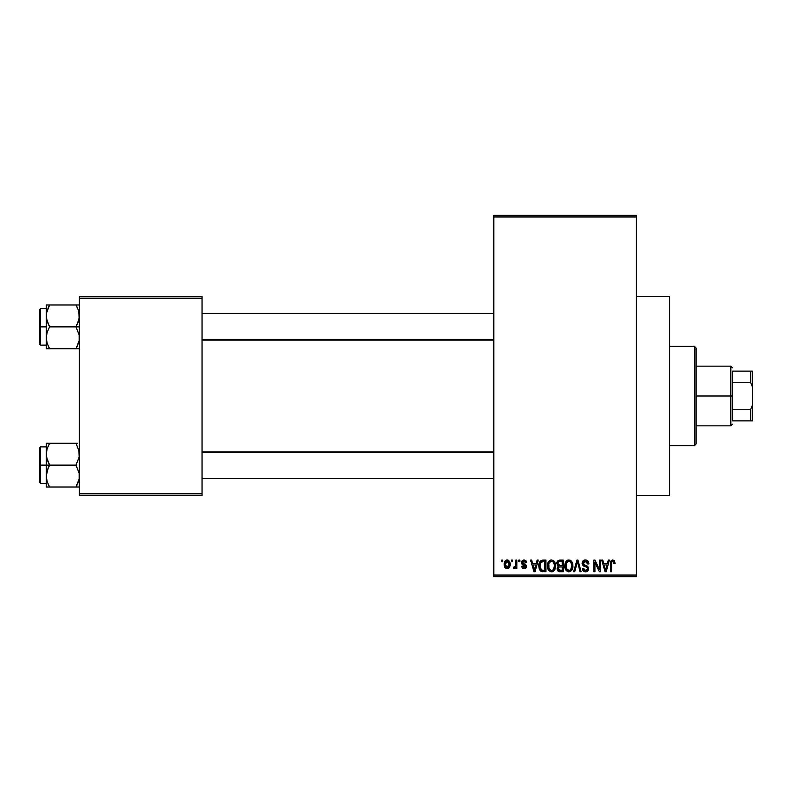 <?xml version="1.0" encoding="UTF-8"?>
<svg xmlns="http://www.w3.org/2000/svg" width="792" height="792" viewBox="0 0 792 792"><rect width="100%" height="100%" fill="white"/><g stroke="black" fill="none" stroke-linecap="round" stroke-linejoin="round"><path stroke-width="1.19" d="M636.362 495.465L669.517 495.465L669.517 296.535L636.362 296.535L669.517 296.535L669.517 495.465L636.362 495.465M493.802 216.968L493.802 575.032L636.362 575.032L636.362 216.968L493.802 216.968L493.802 215.315L636.362 215.315L636.362 216.968L636.362 215.315L493.802 215.315L493.802 576.685L636.362 576.685L636.362 216.968L493.802 216.968M511.582 561.766L511.582 560.112L512.642 560.112L512.642 561.766L511.582 561.766L512.642 561.766L512.642 560.112L511.582 560.112L512.642 560.112L512.642 561.766L511.582 561.766L511.582 560.112L511.582 561.766M514.681 568.686L513.543 568.25L513.85 567.042L515.612 566.211L515.8 560.112L516.859 560.112L516.859 568.547L515.8 568.547L515.8 567.201L514.8 568.656L513.543 568.25L513.85 567.042L515.443 566.626L515.8 564.488L515.612 566.211L513.85 567.042L513.543 568.25L514.543 568.696L515.8 567.201L515.8 568.547L516.859 568.547L516.859 560.112L515.8 560.112L516.859 560.112L516.859 568.547L515.8 568.547M518.819 561.766L518.819 560.112L519.869 560.112L519.869 561.766L518.819 561.766L519.869 561.766L519.869 560.112L518.819 560.112L519.869 560.112L519.869 561.766L518.819 561.766L518.819 560.112L518.819 561.766M521.532 562.686L522.195 560.736L524.076 559.964L525.938 560.746L526.65 562.676L525.601 562.825L524.324 561.191L522.68 561.944L522.859 563.241L525.512 564.369L526.462 565.795L525.858 568.042L523.888 568.686L522.373 568.042L521.681 566.29L522.74 566.141L523.116 567.121L524.324 567.488L525.363 566.072L522.235 564.567L521.532 562.686L525.452 566.468L524.086 567.498L522.74 566.141L521.681 566.29L524.126 568.696L526.502 566.29L522.581 562.478L524.007 561.162L525.601 562.825L526.65 562.676L524.086 559.964L521.542 562.419M537.154 560.112L536.243 563.577L537.154 560.112L538.263 560.112L535.046 571.715L533.937 571.715L530.571 560.112L531.679 560.112L532.59 563.577L536.243 563.577L532.59 563.577L531.679 560.112L530.571 560.112L533.937 571.715L535.046 571.715L538.263 560.112L537.154 560.112L538.263 560.112L535.046 571.715L533.937 571.715L530.571 560.112L531.679 560.112M551.519 559.964L553.984 561.043L555.35 563.696L555.42 567.795L554.499 570.171L552.935 571.557L551.014 571.824L549.014 570.755L547.856 568.725L547.995 562.696L549.401 560.706L551.519 559.964L548.5 561.736L547.45 565.904C547.272 569.121 548.628 571.101 551.509 571.864C554.459 571.082 555.816 569.052 555.588 565.755L554.548 561.776L551.757 559.974M568.854 559.964L571.319 561.043L572.685 563.696L572.755 567.795L571.834 570.171L570.26 571.557L568.339 571.824L566.339 570.755L565.181 568.725L565.33 562.696L566.735 560.706L568.854 559.964L565.825 561.736L564.785 565.904C564.597 569.121 565.953 571.101 568.844 571.864C571.794 571.082 573.151 569.052 572.923 565.755L571.873 561.776L569.082 559.974M612.196 560.033L614.344 560.587L615.117 563.577L614.057 563.726L613.157 561.379L611.711 562.013L611.493 571.715L610.444 571.715L610.513 562.548L611.137 560.736L612.83 559.964C610.978 560.429 610.187 561.726 610.444 563.835L610.444 571.715L611.493 571.715L611.652 562.191L612.78 561.32L614.057 563.726L615.117 563.577L614.483 560.776L612.83 559.964L614.582 560.934M608.286 560.112L607.375 563.577L608.286 560.112L609.385 560.112L606.177 571.715L605.068 571.715L601.702 560.112L602.811 560.112L603.722 563.577L607.375 563.577L603.722 563.577L602.811 560.112L601.702 560.112L605.068 571.715L606.177 571.715L609.385 560.112L608.286 560.112L609.385 560.112L606.177 571.715L605.068 571.715L601.702 560.112L602.811 560.112M599.445 560.112L599.445 569.399L599.445 560.112L600.494 560.112L600.494 571.715L599.376 571.715L594.921 562.409L594.921 571.715L593.861 571.715L593.861 560.112L595 560.112L599.445 569.399L595 560.112L593.861 560.112L593.861 571.715L594.921 571.715L594.921 562.409L599.376 571.715L600.494 571.715L600.494 560.112L599.445 560.112L600.494 560.112L600.494 571.715L599.376 571.715M582.13 563.746L583.001 560.894L585.07 559.974L587.476 560.607L588.872 563.508L587.842 564.033L587.159 562.112L585.823 561.36L584.11 561.587L583.239 562.686L583.654 564.577L587.397 566.171L588.416 567.547L588.407 569.894L587.337 571.369L585.258 571.854L583.239 570.854L582.417 568.399L583.466 568.25L584.179 570.052L585.753 570.507L587.129 569.874L587.525 568.329L586.842 567.171L583.011 565.617L582.11 563.32L583.714 566.082L587.209 567.468L587.535 568.646L585.555 570.507L583.466 568.25L582.417 568.399C582.486 570.507 583.536 571.666 585.585 571.864C587.516 571.705 588.515 570.646 588.595 568.686L583.169 563.3L585.308 561.32L587.842 564.033L588.892 563.874C588.842 561.508 587.684 560.201 585.397 559.964C583.328 560.102 582.229 561.221 582.11 563.32L582.13 562.993M573.626 571.715L576.932 560.112L577.972 560.112L581.09 571.715L580.001 571.715L577.517 561.469L574.725 571.715L573.626 571.715L574.725 571.715L577.517 561.469L580.001 571.715L581.09 571.715L577.972 560.112L576.932 560.112L577.972 560.112L581.09 571.715L580.001 571.715L577.517 561.469L574.725 571.715L573.626 571.715L576.932 560.112L573.626 571.715M560.003 560.112C557.885 560.201 556.816 561.34 556.796 563.518L557.221 561.568L558.37 560.399L563.27 560.112L563.27 571.715L559.419 571.685L557.875 570.943L557.113 568.448L558.231 566.359L556.796 563.518L558.231 566.359L557.093 568.795C557.192 570.666 558.152 571.636 559.993 571.715L563.27 571.715L563.27 560.112L560.003 560.112L563.27 560.112L563.27 571.715L559.993 571.715M539.669 561.983L542.857 560.112C539.916 560.716 538.59 562.676 538.857 565.973L539.303 562.855L540.51 560.845L545.945 560.112L545.945 571.715L540.619 571.111L539.322 569.131L538.857 565.973L541.322 571.497L545.945 571.715L545.945 560.112L542.857 560.112L545.945 560.112L545.945 571.715M504.197 564.419L504.752 561.498L505.94 560.251L507.87 560.063L509.494 561.469L509.959 565.795L508.533 568.29L506.781 568.676L505.227 567.814L504.197 564.419C504.049 566.755 505.029 568.181 507.137 568.696C509.276 568.161 510.256 566.706 510.078 564.33C510.256 561.954 509.276 560.498 507.137 559.964C504.979 560.508 503.999 561.993 504.197 564.419L504.197 564.419M501.643 561.766L501.643 560.112L502.692 560.112L502.692 561.766L501.643 561.766L502.692 561.766L502.692 560.112L501.643 560.112L502.692 560.112L502.692 561.766L501.643 561.766L501.643 560.112L501.643 561.766M79.388 296.535L202.049 296.535L202.049 298.198L79.388 298.198L79.388 493.802L202.049 493.802L202.049 296.535L79.388 296.535L79.388 298.198L79.388 296.535M79.388 495.465L202.049 495.465L202.049 298.198L79.388 298.198L79.388 495.465L79.388 493.802L202.049 493.802L202.049 495.465L79.388 495.465M493.802 576.685L493.802 575.032L636.362 575.032L636.362 576.685L493.802 576.685M615.117 563.577L614.038 563.35M612.78 561.32L611.652 562.191L612.582 561.33M611.8 561.855L611.543 562.756M611.602 562.379L611.493 563.746M611.493 571.715L610.444 571.715L610.444 563.835M610.454 563.191L610.513 562.548L610.454 563.191M610.622 561.914L610.82 561.29M606.029 568.309L607.019 564.934L604.078 564.934L605.108 568.715L604.078 564.934L607.019 564.934L605.543 570.507L604.949 568.121L605.543 570.507L605.89 568.854M594.921 571.715L593.861 571.715L593.861 560.112L595 560.112M586.129 560.023L587.912 561.013M588.357 561.637L588.822 563.043M588.892 563.874L587.842 564.033L587.159 562.112M585.823 561.36L584.486 561.429M584.278 561.498L583.377 564.211M585.417 565.379L584.912 565.221M588.169 567.013L588.416 567.537M588.426 567.597L588.555 568.111M588.585 568.993L587.149 571.487M584.288 571.626L583.734 571.309M582.615 569.705L582.466 569.052M582.417 568.399L583.466 568.25L583.615 569.101M585.12 570.478L585.941 570.487M586.08 570.468L586.813 570.171M587.525 568.913L586.852 567.181M587.535 568.646L587.209 567.468L587.535 568.646L587.209 567.468L585.278 566.617M586.347 566.943L584.981 566.537M582.486 564.963L582.199 564.161M582.605 561.439L584.021 560.201M584.09 560.172L584.734 560.013M587.793 570.953L588.159 570.458M587.654 563.013L587.773 563.518M572.359 562.716L572.675 563.647M572.685 563.686L572.863 564.716M572.923 565.755L572.913 566.27M572.873 566.824L572.755 567.755M572.557 568.626L572.368 569.171M572.101 569.725L572.883 566.785M571.517 570.577L568.844 571.864M565.389 569.25L565.191 568.755M565.943 570.27L564.884 567.409M564.785 565.904L564.795 566.399M564.795 565.359L565.043 563.577M565.557 562.201L565.33 562.696M565.686 561.964L566.735 560.696M567.121 560.429L567.933 560.073M570.2 560.231L571.309 561.043M569.854 571.715L570.765 571.27M568.626 570.497L570.319 570.042M568.003 570.359L566.686 569.309L568.409 570.468M566.369 568.755L565.834 565.933L566.28 568.557L569.032 570.497M568.478 561.34L566.428 562.944L565.834 565.933C565.646 563.458 566.646 561.924 568.854 561.32L568.478 561.34M568.666 561.32L568.854 561.32C571.002 561.884 572.012 563.35 571.864 565.736L570.626 569.785L571.864 565.736C572.101 568.3 571.091 569.884 568.834 570.507L568.181 570.418M566.191 563.488L566.28 568.557M571.834 564.993L570.547 561.983M559.409 571.685L557.875 570.943M558.251 571.27L557.528 570.468M557.291 569.963L557.142 569.379M557.865 566.141L557.103 565.171M557.103 565.161L557.558 565.874M556.835 562.835L556.974 562.201M557.875 563.944L558.073 562.389L557.984 564.379L560.142 565.538L557.845 563.508L558.409 561.924L559.984 561.469L558.756 561.677M559.023 561.568L562.221 561.469L562.221 565.538L560.142 565.538L562.221 565.538L562.221 561.469L559.152 561.528M558.281 569.428L559.914 570.349M559.766 570.339L562.221 570.359L562.221 566.894L559.132 567.003L558.152 568.606L559.132 567.003L562.221 566.894L562.221 570.359L560.38 570.359L558.162 568.349L558.479 569.785M558.607 569.943L559.112 570.24M560.241 566.894L558.904 567.102M555.034 562.716L555.341 563.647M555.548 566.824L555.43 567.755M555.222 568.626L555.034 569.171M552.905 571.567L552.034 571.824M548.628 570.289L547.549 567.409M548.054 569.25L547.866 568.755M547.45 565.904L547.46 566.399M547.5 564.825L547.708 563.577M548.222 562.201L547.995 562.696M548.767 561.36L549.401 560.696M549.787 560.429L550.608 560.073M552.875 560.231L553.984 561.043M547.5 564.815L547.46 565.359M554.766 569.735L555.42 567.795M551.291 570.497L552.994 570.042M551.083 570.468L549.133 568.943L548.51 565.933L549.034 568.755M551.143 561.34L549.094 562.944L548.51 565.933C548.312 563.458 549.321 561.924 551.529 561.32L551.143 561.34M551.331 561.32L551.529 561.32C553.677 561.884 554.677 563.35 554.539 565.736L553.291 569.785L554.539 565.736C554.776 568.3 553.766 569.884 551.509 570.507L551.707 570.497M548.856 563.488L548.955 568.557M554.509 564.993L553.222 561.983M554.202 563.508L553.479 562.251M542.985 571.715L542.144 571.676M540.609 571.101L540.075 570.547M539.629 569.854L539.332 569.151M539.312 569.101L539.035 568.042M539.124 568.468L538.887 566.775M538.897 564.963L539.025 563.973M539.303 562.855L539.619 562.072M539.629 562.063L539.213 563.132M540.035 567.616L540.53 569.121M541.005 562.072L540.342 563.162L542.995 561.469L544.886 561.469L544.886 570.359L541.52 570.131L539.916 565.993L540.193 563.637M542.371 561.498L541.193 561.914M540.392 568.834L541.698 570.2L544.886 570.359L544.886 561.469L542.777 561.469M540.669 569.349L543.025 570.359L541.698 570.2M540.718 562.399L539.926 566.577M534.897 568.309L535.887 564.934L532.947 564.934L534.412 570.507L532.947 564.934L535.887 564.934L534.234 569.686M534.758 568.854L534.63 569.389M526.65 562.676L525.601 562.825L525.462 562.181M525.423 562.082L525.066 561.548M524.324 561.191L523.74 561.182M524.007 561.162L522.581 562.478L522.967 563.32M522.581 562.478L523.898 563.706L522.611 562.201M523.898 563.706L524.839 564.053M526.353 567.25L526.096 567.745M525.631 568.25L525.066 568.557M521.681 566.29L522.779 566.399M523.769 567.468L524.571 567.448M524.086 567.498L525.452 566.468L525.106 565.765M521.562 562.172L521.681 561.667M522.463 560.479L523.819 559.974M514.543 568.696L513.543 568.25M515.443 566.626L513.85 567.042L514.899 567.141M515.8 560.112L515.701 565.785M507.523 559.984L508.207 560.192M509.791 562.152L509.959 562.864M510.068 563.963L510.068 564.696M509.454 567.29L509.741 566.656M508.533 568.29L509.088 567.795M508.058 568.537L507.523 568.676M506.771 568.676L506.048 568.458M505.761 568.29L504.989 567.527M504.801 567.23L504.563 566.716M504.286 565.656L504.227 565.161M504.504 562.112L504.88 561.29M505.969 560.241L506.761 559.984M505.732 560.38L505.177 560.885M504.445 562.3L504.316 562.924M506.187 561.518L506.86 561.191L505.84 561.894L505.276 563.825L505.791 566.686M508.959 565.349L509.018 564.33L507.167 567.498L508.434 566.765L509.008 563.815L508.414 561.874L506.86 561.191L509.008 563.815M505.603 566.349L507.167 567.498L505.256 564.33L507.365 561.182M508.949 563.251L508.761 562.518M605.108 568.715L605.266 569.309M605.385 569.785L605.543 570.507M571.24 562.855L570.804 562.251M567.745 561.577L567.112 562.023M566.854 562.3L566.428 562.944M558.469 565.102L559.261 565.468M550.41 561.577L549.787 562.023M549.519 562.3L549.094 562.944M540.342 563.162L539.936 565.27M534.412 570.507L534.511 569.953M505.276 563.825L505.276 564.844M505.326 565.359L505.425 565.864M506.91 567.478L507.424 567.468M508.434 566.765L508.86 565.844M508.414 561.874L507.613 561.251M505.425 562.825L505.326 563.32M694.386 346.272L696.039 347.926L696.039 444.074L694.386 445.728L669.517 445.728L694.386 445.728L694.386 346.272L669.517 346.272L694.386 346.272L694.386 445.728L696.039 444.074L696.039 347.926L694.386 346.272M46.48 457.063L46.233 465.122L49.619 465.122L47.183 459.835L46.233 454.182L47.173 448.569L49.619 443.243L76.002 443.243L79.131 451.311L79.141 457.014L76.002 465.122L49.619 465.122L46.48 457.063M77.359 443.243L46.233 443.243L46.233 465.122L39.6 465.122L39.6 482.368L39.6 447.886L39.6 465.122L40.59 465.122L40.59 446.886L40.59 465.122L46.233 465.122L46.233 476.061L47.173 470.448L49.619 465.122L76.002 465.122L79.131 473.19L79.141 478.893L76.002 487.001L49.619 487.001L47.183 481.714L46.233 476.061L46.233 487.001L79.141 487.001M46.391 478.388L46.471 478.893M46.797 480.397L46.233 476.061L46.233 487.001L47.173 487.001L46.48 487.001M48.154 484.189L49.619 487.001L48.253 487.001L49.619 487.001L47.183 481.714L49.619 487.001L47.173 487.001M77.448 484.199L76.002 487.001L77.359 487.001L76.002 487.001L79.131 478.942M78.992 479.655L78.814 480.427M79.22 451.866L79.141 451.351M78.824 449.856L79.141 457.014L76.002 465.122L79.131 473.19L79.141 478.893M49.619 443.243L47.183 448.549L49.619 443.243L46.233 443.243L48.253 443.243M47.173 443.243L46.233 443.243L47.173 443.243L46.233 443.243L46.48 451.311M40.59 465.122L40.59 483.358L40.59 465.122M48.253 467.735L49.619 465.122L46.233 465.122L46.233 476.061L48.253 467.735M76.626 444.371L76.002 443.243M493.802 452.281L202.049 452.281L493.802 452.281M202.049 339.718L493.802 339.718L202.049 339.718M732.511 371.131L732.511 382.734L732.511 371.131L750.747 371.131L732.511 371.131M732.511 396L732.511 382.734L732.511 409.266L732.511 396L730.848 396L732.511 396M696.039 366.161L730.848 366.161L730.848 396L730.848 366.161L732.511 367.815M696.039 396L730.848 396L696.039 396M732.511 420.869L732.511 409.266L732.511 420.869L752.4 420.869L752.4 405.227L750.747 409.266L732.511 409.266L750.747 409.266L750.747 420.869L750.747 409.266L752.4 405.227L752.4 420.869L732.511 420.869M696.039 425.839L730.848 425.839L730.848 396L730.848 425.839L732.511 424.185M752.4 371.131L750.747 371.131L750.747 382.734L752.4 386.773L752.4 405.227L752.4 371.131L752.4 386.773L750.747 382.734L750.747 371.131L752.4 371.131M732.511 382.734L750.747 382.734L732.511 382.734M79.388 304.999L76.002 304.999L78.428 310.286L79.388 315.939L78.448 321.552L76.002 326.878L79.388 326.878L76.002 326.878L79.131 334.937L79.141 340.649L76.002 348.757L79.131 340.689M46.233 345.114L40.59 345.114L40.59 326.878L39.6 326.878L39.6 344.114L39.6 309.632L39.6 326.878L40.59 326.878L40.59 345.114L39.6 344.114M46.233 326.878L40.59 326.878L46.233 326.878L46.233 337.818L47.173 332.195L49.619 326.878L46.48 318.81L46.471 313.107L49.619 304.999L48.253 307.603L49.619 304.999L46.233 304.999L47.173 304.999L46.233 304.999L46.233 326.878M46.391 340.134L46.471 340.649M46.797 342.144L46.233 337.818L46.233 348.757L49.619 348.757L47.183 343.471L46.233 337.818L47.173 332.195L49.619 326.878L76.002 326.878L49.619 326.878L47.183 321.592L46.233 315.939L46.233 348.757L47.173 348.757L46.233 348.757M48.154 345.936L49.619 348.757L76.002 348.757L48.253 348.757L49.619 348.757L48.253 346.144M78.992 341.401L78.814 342.184M79.22 313.612L79.141 313.107L79.22 313.612M78.824 311.603L79.141 318.77L76.002 326.878L79.131 334.937L79.141 340.649M78.438 304.999L49.619 304.999L76.002 304.999L78.428 310.286L76.002 304.999L77.359 304.999L76.002 304.999L77.448 307.801M79.388 348.757L77.359 348.757L79.388 348.757M77.359 348.757L76.002 348.757L77.359 346.144L76.002 348.757L78.438 348.757M46.233 308.642L40.59 308.642L40.59 326.878L40.59 308.642L39.6 309.632M46.48 304.999L46.48 313.058M48.253 304.999L49.619 304.999L47.183 310.286L49.619 304.999L48.253 304.999M48.985 347.629L49.619 348.757M46.48 348.757L48.253 348.757M78.794 449.767L78.992 450.599M46.817 480.487L46.48 478.942M77.359 484.397L78.754 480.635M46.391 451.866L46.471 451.351M76.002 348.757L78.754 342.382M78.794 311.513L78.992 312.345M46.817 342.233L46.48 340.689M46.391 313.612L46.471 313.107M46.233 446.886L40.59 446.886L39.6 447.886M46.233 483.358L40.59 483.358L39.6 482.368M202.049 478.388L493.802 478.388M202.049 451.866L493.802 451.866M493.802 313.612L202.049 313.612M493.802 340.134L202.049 340.134"/></g></svg>
